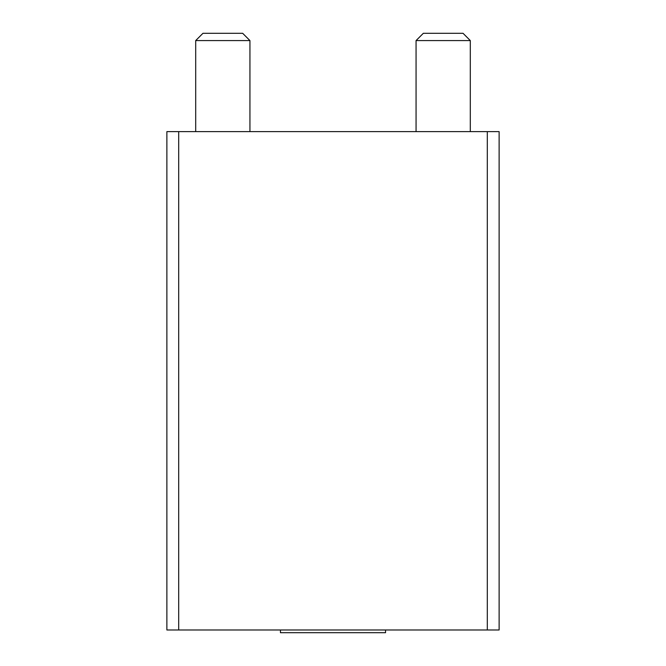 <?xml version="1.0" encoding="UTF-8"?>
<svg xmlns="http://www.w3.org/2000/svg" width="666" height="666" viewBox="0 0 666 666"><rect width="100%" height="100%" fill="white"/><g stroke="black" fill="none" stroke-linecap="round" stroke-linejoin="round"><path stroke-width="1" d="M178.688 629.986L499.125 629.986L499.125 131.618L166.875 131.618L166.875 629.986L178.688 629.986L178.688 131.618M280.453 629.986L280.453 632.7L385.547 632.7L385.547 629.986M416.059 131.618L416.059 40.576L470.304 40.576L470.304 131.618M416.059 40.576L423.335 33.3L463.037 33.3L470.304 40.576M195.696 131.618L195.696 40.576L249.941 40.576L249.941 131.618M195.696 40.576L202.964 33.3L242.665 33.3L249.941 40.576M487.312 629.986L487.312 131.618"/></g></svg>

